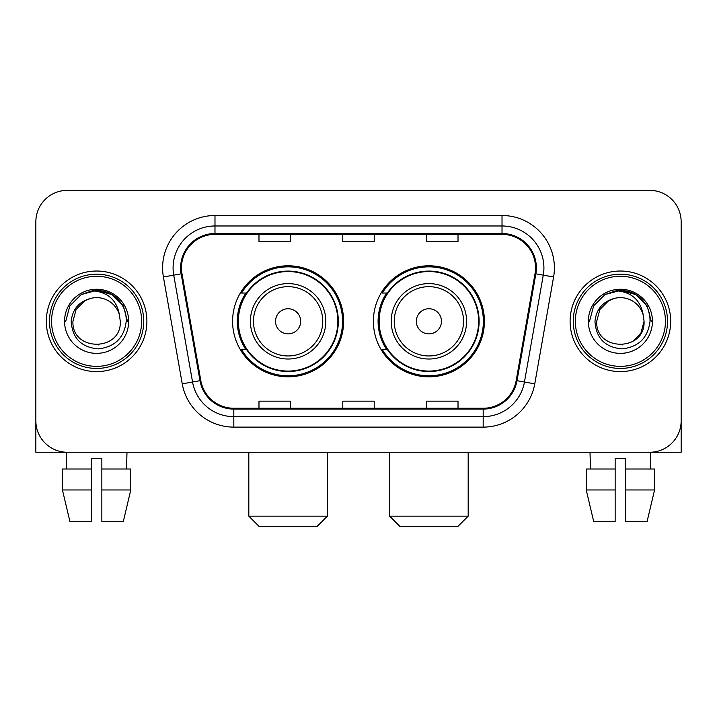 <?xml version="1.0" encoding="UTF-8"?>
<svg xmlns="http://www.w3.org/2000/svg" width="717" height="717" viewBox="0 0 717 717"><rect width="100%" height="100%" fill="white"/><g stroke="black" fill="none" stroke-linecap="round" stroke-linejoin="round"><path stroke-width="1.08" d="M373.378 321.315A55.523 55.523 0 0 0 428.9 376.828A55.523 55.523 0 0 0 484.414 321.315A55.523 55.523 0 0 0 428.9 265.792A55.523 55.523 0 0 0 373.378 321.315M232.586 321.315A55.523 55.523 0 0 0 288.1 376.828A55.523 55.523 0 0 0 343.622 321.315A55.523 55.523 0 0 0 288.1 265.792A55.523 55.523 0 0 0 232.586 321.315M245.895 349.591A50.808 50.808 0 0 1 245.895 293.029M386.687 349.591A50.808 50.808 0 0 1 386.687 293.029M35.85 221.795L35.85 420.834A31.423 31.423 0 0 0 67.273 452.257L649.727 452.257A31.423 31.423 0 0 0 681.15 420.834L681.15 221.795A31.423 31.423 0 0 0 649.727 190.364L67.273 190.364A31.423 31.423 0 0 0 35.85 221.795L35.85 420.834M46.327 321.315A50.28 50.28 0 0 0 96.607 371.594A50.28 50.28 0 0 0 146.895 321.315A50.28 50.28 0 0 0 96.607 271.026A50.28 50.28 0 0 0 46.327 321.315A50.28 50.28 0 0 0 96.607 371.594A50.28 50.28 0 0 0 146.895 321.315A50.28 50.28 0 0 0 96.607 271.026A50.28 50.28 0 0 0 46.327 321.315M570.105 321.315A50.28 50.28 0 0 0 620.393 371.594A50.28 50.28 0 0 0 670.673 321.315A50.28 50.28 0 0 0 620.393 271.026A50.28 50.28 0 0 0 570.105 321.315A50.28 50.28 0 0 0 620.393 371.594A50.28 50.28 0 0 0 670.673 321.315A50.28 50.28 0 0 0 620.393 271.026A50.28 50.28 0 0 0 570.105 321.315M181.464 267.889A33.52 33.52 0 0 1 214.983 234.36L502.017 234.36A33.52 33.52 0 0 1 535.025 273.706L516.186 380.557A33.52 33.52 0 0 1 483.177 408.26L233.823 408.26A33.52 33.52 0 0 1 200.814 380.557L181.975 273.706A33.52 33.52 0 0 1 181.464 267.889M180.621 267.889A34.362 34.362 0 0 0 181.141 273.849L199.989 380.7A34.362 34.362 0 0 0 233.823 409.093L483.177 409.093A34.362 34.362 0 0 0 517.011 380.7L535.859 273.849A34.362 34.362 0 0 0 502.017 233.527L214.983 233.527A34.362 34.362 0 0 0 180.621 267.889M163.404 276.977A52.377 52.377 0 0 1 214.983 215.503L502.017 215.503A52.377 52.377 0 0 1 553.596 276.977L534.757 383.837A52.377 52.377 0 0 1 483.177 427.117L233.823 427.117A52.377 52.377 0 0 1 182.243 383.837L163.404 276.977L173.72 275.158A41.9 41.9 0 0 1 214.983 225.98L502.017 225.98A41.9 41.9 0 0 1 543.28 275.158L524.441 382.018A41.9 41.9 0 0 1 483.177 416.64L233.823 416.64A41.9 41.9 0 0 1 192.559 382.018L173.72 275.158A41.9 41.9 0 0 1 173.084 267.889M649.727 190.364L67.273 190.364M67.273 452.257L649.727 452.257M559.636 452.257L681.15 452.257L681.15 221.795M517.011 380.7L524.441 382.018L543.28 275.158L553.596 276.977M342.789 234.36L342.789 241.459L374.211 241.459L374.211 234.36M258.98 234.36L258.98 241.459L290.412 241.459L290.412 234.36M426.588 234.36L426.588 241.459L458.02 241.459L458.02 234.36M374.211 408.26L374.211 401.161L342.789 401.161L342.789 408.26M290.412 408.26L290.412 401.161L258.98 401.161L258.98 408.26M458.02 408.26L458.02 401.161L426.588 401.161L426.588 408.26M35.85 410.357L35.85 452.257L157.364 452.257M62.442 469.017L62.442 489.971L69.881 521.393L62.442 489.971L62.442 469.017L91.373 469.017L91.373 458.539L101.85 458.539L101.85 469.017L130.781 469.017L130.781 489.971L123.333 521.393L130.781 489.971L101.85 489.971L101.85 469.017M126.99 452.257L126.533 469.017M91.373 469.017L91.373 521.393L69.881 521.393M62.442 489.971L91.373 489.971M123.333 521.393L101.85 521.393L101.85 489.971M66.233 452.257L66.681 469.017M141.652 321.315A45.046 45.046 0 0 0 96.607 276.269A45.046 45.046 0 0 0 51.561 321.315A45.046 45.046 0 0 0 96.607 366.36A45.046 45.046 0 0 0 141.652 321.315M143.75 321.315A47.143 47.143 0 0 0 96.607 274.172A47.143 47.143 0 0 0 49.464 321.315A47.143 47.143 0 0 0 96.607 368.448A47.143 47.143 0 0 0 143.75 321.315M120.286 321.315C121.729 351.85 71.485 351.85 72.937 321.315L76.11 309.475L84.767 300.808L90.736 298.38C79.004 301.57 72.489 309.215 71.18 321.315C72.292 338.218 81.317 347.404 98.265 348.874C114.837 347.055 124.158 337.868 126.237 321.315C126.425 311.375 122.741 303.157 115.186 296.65C108.312 291.631 100.667 289.668 92.26 290.743C107.738 291.971 116.799 300.065 119.434 315.023L120.286 321.315C121.729 351.85 71.485 351.85 72.937 321.315L76.11 309.475L84.767 300.808L90.736 298.38L84.767 300.808L76.11 309.475L72.937 321.315L76.11 309.475L84.767 300.808L90.736 298.38L84.767 300.808L76.11 309.475L72.937 321.315L76.11 309.475L84.767 300.808L90.736 298.38L84.767 300.808L76.11 309.475L72.937 321.315L76.11 309.475L84.767 300.808L90.736 298.38L84.767 300.808L76.11 309.475L72.937 321.315C71.485 351.85 121.729 351.85 120.286 321.315C121.729 351.85 71.485 351.85 72.937 321.315C71.485 351.85 121.729 351.85 120.286 321.315C121.729 351.85 71.485 351.85 72.937 321.315C71.485 351.85 121.729 351.85 120.286 321.315L119.434 315.023A23.679 23.679 0 0 0 90.736 298.38M64.557 321.315A32.059 32.059 0 0 0 96.607 353.364A32.059 32.059 0 0 0 128.666 321.315A32.059 32.059 0 0 0 96.607 289.256A32.059 32.059 0 0 0 64.557 321.315M99.036 344.859L98.283 344.931M92.26 290.743L81.173 294.57L69.872 305.872L65.731 321.315L69.872 305.872L81.173 294.57L96.607 290.439L112.049 294.57L123.351 305.872L127.483 321.315L123.351 305.872L112.049 294.57L96.607 290.439L81.173 294.57L69.872 305.872L65.731 321.315L69.872 305.872L81.173 294.57L96.607 290.439L112.049 294.57L123.351 305.872L127.483 321.315L123.351 305.872L112.049 294.57L96.607 290.439L81.173 294.57L69.872 305.872L65.731 321.315L69.872 305.872L81.173 294.57L96.607 290.439L112.049 294.57L123.351 305.872L127.483 321.315M316.914 526.637L259.294 526.637L248.817 516.159L327.391 516.159L316.914 526.637M300.674 321.315A12.574 12.574 0 0 0 288.1 308.74A12.574 12.574 0 0 0 275.534 321.315A12.574 12.574 0 0 0 288.1 333.88A12.574 12.574 0 0 0 300.674 321.315M325.814 321.315A37.714 37.714 0 0 0 288.1 283.6A37.714 37.714 0 0 0 250.394 321.315A37.714 37.714 0 0 0 288.1 359.02A37.714 37.714 0 0 0 325.814 321.315A37.714 37.714 0 0 1 288.1 359.02A37.714 37.714 0 0 1 250.394 321.315M337.859 321.315A49.76 49.76 0 0 0 288.1 271.555A49.76 49.76 0 0 0 238.349 321.315A49.76 49.76 0 0 0 288.1 371.074A49.76 49.76 0 0 0 337.859 321.315M342.574 321.315A54.474 54.474 0 0 1 241.548 349.591L246.594 349.591A50.226 50.226 0 0 0 321.333 358.975A50.226 50.226 0 0 0 321.333 283.645A50.226 50.226 0 0 0 246.594 293.029L241.548 293.029A54.474 54.474 0 0 1 342.574 321.315M457.706 526.637L400.086 526.637L389.609 516.159L468.183 516.159L457.706 526.637M441.466 321.315A12.574 12.574 0 0 0 428.9 308.74A12.574 12.574 0 0 0 416.326 321.315A12.574 12.574 0 0 0 428.9 333.88A12.574 12.574 0 0 0 441.466 321.315M466.606 321.315A37.714 37.714 0 0 0 428.9 283.6A37.714 37.714 0 0 0 391.186 321.315A37.714 37.714 0 0 0 428.9 359.02A37.714 37.714 0 0 0 466.606 321.315A37.714 37.714 0 0 1 428.9 359.02A37.714 37.714 0 0 1 391.186 321.315M478.651 321.315A49.76 49.76 0 0 0 428.9 271.555A49.76 49.76 0 0 0 379.141 321.315A49.76 49.76 0 0 0 428.9 371.074A49.76 49.76 0 0 0 478.651 321.315M483.366 321.315A54.474 54.474 0 0 1 382.34 349.591L387.386 349.591A50.226 50.226 0 0 0 462.124 358.975A50.226 50.226 0 0 0 462.124 283.645A50.226 50.226 0 0 0 387.386 293.029L382.34 293.029A54.474 54.474 0 0 1 483.366 321.315M586.219 469.017L586.219 489.971L593.667 521.393L586.219 489.971L586.219 469.017L615.15 469.017L615.15 458.539L625.627 458.539L625.627 469.017L654.558 469.017L654.558 489.971L647.119 521.393L654.558 489.971L625.627 489.971L625.627 469.017M650.767 452.257L650.319 469.017M615.15 469.017L615.15 521.393L593.667 521.393M586.219 489.971L615.15 489.971M647.119 521.393L625.627 521.393L625.627 489.971M590.01 452.257L590.467 469.017M665.439 321.315A45.046 45.046 0 0 0 620.393 276.269A45.046 45.046 0 0 0 575.348 321.315A45.046 45.046 0 0 0 620.393 366.36A45.046 45.046 0 0 0 665.439 321.315M667.536 321.315A47.143 47.143 0 0 0 620.393 274.172A47.143 47.143 0 0 0 573.25 321.315A47.143 47.143 0 0 0 620.393 368.448A47.143 47.143 0 0 0 667.536 321.315M643.212 315.023L644.063 321.315C645.515 351.85 595.271 351.85 596.714 321.315L599.887 309.475L608.554 300.808L614.514 298.38A23.679 23.679 0 0 1 643.212 315.023L644.063 321.315C645.515 351.85 595.271 351.85 596.714 321.315L599.887 309.475L608.554 300.808L614.514 298.38C602.782 301.57 596.266 309.215 594.967 321.315C596.078 338.218 605.103 347.404 622.051 348.874C638.614 347.055 647.935 337.868 650.023 321.315C650.202 311.375 646.519 303.157 638.964 296.65C632.089 291.631 624.453 289.668 616.037 290.743C631.525 291.971 640.577 300.065 643.212 315.023L644.063 321.315L640.89 333.145L632.233 341.812M596.714 321.315L599.887 309.475L608.554 300.808L614.514 298.38L608.554 300.808L599.887 309.475L596.714 321.315L599.887 309.475L608.554 300.808L614.514 298.38L608.554 300.808L599.887 309.475L596.714 321.315C595.271 351.85 645.515 351.85 644.063 321.315C645.515 351.85 595.271 351.85 596.714 321.315L599.887 309.475L608.554 300.808L614.514 298.38L608.554 300.808L599.887 309.475L596.714 321.315L599.887 309.475L608.554 300.808M588.334 321.315A32.059 32.059 0 0 0 620.393 353.364A32.059 32.059 0 0 0 652.443 321.315A32.059 32.059 0 0 0 620.393 289.256A32.059 32.059 0 0 0 588.334 321.315M622.813 344.859L622.069 344.931M589.517 321.315L593.649 305.872L604.951 294.57L620.393 290.439L635.827 294.57L647.128 305.872L651.269 321.315L647.128 305.872L635.827 294.57L620.393 290.439L604.951 294.57L593.649 305.872L589.517 321.315L593.649 305.872L604.951 294.57L620.393 290.439L635.827 294.57L647.128 305.872L651.269 321.315L647.128 305.872L635.827 294.57L620.393 290.439L604.951 294.57L593.649 305.872L589.517 321.315L593.649 305.872L604.951 294.57L620.393 290.439L635.827 294.57L647.128 305.872L651.269 321.315L647.128 305.872L635.827 294.57L620.393 290.439L604.951 294.57L593.649 305.872L589.517 321.315L593.649 305.872L604.951 294.57L616.037 290.743M502.017 215.503L502.017 233.527M173.72 275.158L181.141 273.849M233.823 427.117L233.823 409.093M483.177 409.093L483.177 427.117M182.243 383.837L199.989 380.7M535.859 273.849L543.28 275.158M214.983 215.503L214.983 233.527M524.441 382.018L534.757 383.837M322.749 321.315A34.64 34.64 0 0 0 288.1 286.666A34.64 34.64 0 0 0 253.46 321.315A34.64 34.64 0 0 0 288.1 355.955A34.64 34.64 0 0 0 322.749 321.315M463.541 321.315A34.64 34.64 0 0 0 428.9 286.666A34.64 34.64 0 0 0 394.251 321.315A34.64 34.64 0 0 0 428.9 355.955A34.64 34.64 0 0 0 463.541 321.315M327.391 452.257L327.391 516.159M248.817 452.257L248.817 516.159M468.183 452.257L468.183 516.159M389.609 452.257L389.609 516.159"/></g></svg>
